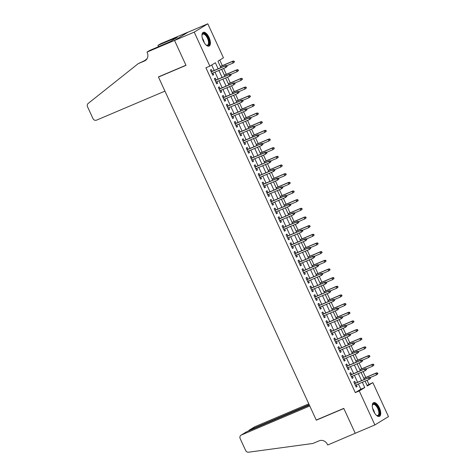 <?xml version="1.0" encoding="UTF-8"?>
<svg xmlns="http://www.w3.org/2000/svg" width="476" height="476" viewBox="0 0 476 476"><rect width="100%" height="100%" fill="white"/><g stroke="black" fill="none" stroke-linecap="round" stroke-linejoin="round"><path stroke-width="0.71" d="M373.636 411.27A7.449 3.332 -113 0 1 373.595 402.66A7.449 3.332 -113 0 1 379.366 407.759A7.449 3.332 -113 0 1 379.414 416.375A7.449 3.332 -113 0 1 373.636 411.27M203.323 40.978A7.449 3.332 -113 0 1 203.276 32.362A7.449 3.332 -113 0 1 209.053 37.467A7.449 3.332 -113 0 1 209.095 46.083A7.449 3.332 -113 0 1 203.323 40.978M367.061 385.411L372.839 382.615L388.475 416.613L374.886 424.937L355.227 433.279L343.773 408.378L316.243 420.058L158.472 77.047L186.003 65.367L174.549 40.466L188.139 32.142L207.798 23.8L223.44 57.798L217.931 61.172L220.894 67.616M368.906 384.287L367.055 380.27M365.758 377.45L363.075 371.607M361.778 368.787L359.088 362.944M357.791 360.124L355.108 354.287M353.811 351.466L351.121 345.624M349.824 342.803L347.141 336.96M345.844 334.14L343.154 328.297M341.857 325.477L339.168 319.64M337.871 316.814L335.187 310.977M333.89 308.156L331.201 302.314M329.904 299.493L327.22 293.65M325.923 290.83L323.234 284.987M321.937 282.167L319.253 276.33M317.95 273.51L315.267 267.667M313.97 264.846L311.28 259.003M309.983 256.183L307.3 250.34M306.003 247.52L303.313 241.683M302.016 238.863L299.333 233.02M298.035 230.2L295.346 224.357M294.049 221.536L291.36 215.693M290.062 212.873L287.379 207.03M286.082 204.21L283.393 198.373M282.095 195.553L279.412 189.71M278.115 186.889L275.425 181.047M274.128 178.226L271.445 172.383M270.148 169.563L267.458 163.726M266.161 160.906L263.472 155.063M262.175 152.243L259.491 146.4M258.194 143.579L255.505 137.737M254.208 134.916L251.524 129.079M250.227 126.253L247.538 120.416M246.241 117.596L243.551 111.753M242.254 108.933L239.571 103.09M238.274 100.269L235.584 94.426M234.287 91.606L231.604 85.769M230.307 82.949L227.617 77.106M226.32 74.286L223.637 68.443M222.34 65.623L219.769 60.041M355.56 383.162L354.715 381.324L353.799 381.883L356.191 387.083L357.107 386.518L356.328 384.822M351.58 374.499L350.729 372.66L349.812 373.22L352.204 378.42L353.121 377.855L352.341 376.159M347.593 365.836L346.748 363.997L345.832 364.562L348.218 369.757L349.14 369.192L348.361 367.502M343.613 357.173L342.762 355.334L341.845 355.899L344.237 361.094L345.154 360.534L344.374 358.839M339.626 348.515L338.781 346.671L337.859 347.236L340.251 352.43L341.167 351.871L340.394 350.175M335.639 339.852L334.795 338.014L333.878 338.573L336.27 343.773L337.187 343.208L336.407 341.512M331.659 331.189L330.814 329.35L329.892 329.91L332.284 335.11L333.2 334.545L332.421 332.855M327.672 322.526L326.828 320.687L325.911 321.252L328.297 326.447L329.219 325.887L328.44 324.192M323.692 313.863L322.841 312.024L321.925 312.589L324.317 317.784L325.233 317.224L324.453 315.528M319.705 305.205L318.86 303.367L317.944 303.926L320.33 309.126L321.252 308.561L320.473 306.865M315.719 296.542L314.874 294.704L313.958 295.263L316.35 300.463L317.266 299.898L316.486 298.202M311.738 287.879L310.893 286.04L309.971 286.606L312.363 291.8L313.279 291.235L312.5 289.545M307.752 279.216L306.907 277.377L305.991 277.942L308.383 283.137L309.299 282.577L308.519 280.882M303.771 270.558L302.926 268.714L302.004 269.279L304.396 274.474L305.312 273.914L304.533 272.218M299.785 261.895L298.94 260.057L298.024 260.616L300.41 265.816L301.332 265.251L300.552 263.555M295.804 253.232L294.953 251.393L294.037 251.953L296.429 257.153L297.345 256.588L296.566 254.898M291.818 244.569L290.973 242.73L290.051 243.295L292.442 248.49L293.365 247.931L292.585 246.235M287.831 235.912L286.986 234.067L286.07 234.632L288.462 239.827L289.378 239.267L288.599 237.572M283.851 227.248L283.006 225.41L282.084 225.969L284.475 231.169L285.392 230.604L284.612 228.908M279.864 218.585L279.019 216.747L278.103 217.306L280.489 222.506L281.411 221.941L280.632 220.251M275.884 209.922L275.033 208.083L274.116 208.649L276.508 213.843L277.425 213.284L276.645 211.588M271.897 201.259L271.052 199.42L270.136 199.985L272.522 205.18L273.444 204.62L272.665 202.925M267.911 192.601L267.066 190.763L266.149 191.322L268.541 196.523L269.458 195.957L268.678 194.262M263.93 183.938L263.085 182.1L262.163 182.659L264.555 187.859L265.471 187.294L264.692 185.598M259.944 175.275L259.099 173.437L258.182 173.996L260.574 179.196L261.491 178.631L260.711 176.941M255.963 166.612L255.118 164.773L254.196 165.339L256.588 170.533L257.504 169.974L256.725 168.278M251.977 157.955L251.132 156.11L250.215 156.675L252.601 161.87L253.524 161.31L252.744 159.615M247.996 149.291L247.145 147.453L246.229 148.012L248.621 153.213L249.537 152.647L248.758 150.951M244.01 140.628L243.165 138.79L242.248 139.349L244.634 144.549L245.556 143.984L244.777 142.294M240.023 131.965L239.178 130.126L238.262 130.692L240.654 135.886L241.57 135.327L240.791 133.631M236.042 123.302L235.198 121.463L234.275 122.029L236.667 127.223L237.583 126.664L236.804 124.968M232.056 114.645L231.211 112.806L230.295 113.365L232.687 118.566L233.603 118L232.823 116.305M228.075 105.981L227.225 104.143L226.308 104.702L228.7 109.902L229.616 109.337L228.837 107.641M224.089 97.318L223.244 95.48L222.328 96.045L224.714 101.239L225.636 100.674L224.856 98.984M220.102 88.655L219.257 86.816L218.341 87.382L220.733 92.576L221.649 92.017L220.87 90.321M216.122 79.998L215.277 78.153L214.355 78.719L216.747 83.913L217.663 83.354L216.883 81.658M218.139 68.788L215.36 62.749L209.851 66.122L205.918 67.788L355.316 392.611L360.826 389.237L358.392 383.948M357.631 382.282L354.412 375.284M353.644 373.618L350.425 366.621M349.664 364.961L346.445 357.958M345.677 356.298L342.458 349.301M341.691 347.635L338.472 340.637M337.71 338.971L334.491 331.974M333.724 330.314L330.505 323.311M329.743 321.651L326.524 314.654M325.757 312.988L322.538 305.991M321.776 304.325L318.557 297.327M317.789 295.661L314.571 288.664M313.803 287.004L310.584 280.001M309.822 278.341L306.603 271.344M305.836 269.678L302.617 262.681M301.855 261.015L298.636 254.017M297.869 252.357L294.65 245.354M293.882 243.694L290.663 236.697M289.902 235.031L286.683 228.034M285.915 226.368L282.696 219.371M281.935 217.71L278.716 210.707M277.948 209.047L274.729 202.05M273.968 200.384L270.749 193.387M269.981 191.721L266.762 184.724M265.995 183.058L262.776 176.06M262.014 174.4L258.795 167.397M258.028 165.737L254.809 158.74M254.047 157.074L250.828 150.077M250.061 148.411L246.842 141.414M246.074 139.754L242.855 132.75M242.094 131.09L238.875 124.093M238.107 122.427L234.888 115.43M234.127 113.764L230.908 106.767M230.14 105.101L226.921 98.104M226.16 96.444L222.941 89.44M222.173 87.78L218.954 80.783M218.186 79.117L214.968 72.12M214.206 70.454L211.695 64.992M212.135 71.335L211.29 69.496L210.374 70.055L212.766 75.256L213.682 74.69L212.903 72.995M159.299 76.541L158.472 77.047M174.549 40.466L194.214 32.124L207.798 23.8M374.886 424.937L359.249 390.939L364.759 387.565L362.325 382.276M355.316 392.611L359.249 390.939M209.851 66.122L194.214 32.124M361.564 380.616L358.345 373.618M357.577 371.952L354.358 364.955M353.597 363.289L350.378 356.292M349.61 354.626L346.391 347.629M345.624 345.969L342.405 338.966M341.643 337.305L338.424 330.308M337.657 328.642L334.438 321.645M333.676 319.979L330.457 312.982M329.69 311.322L326.471 304.319M325.703 302.659L322.484 295.661M321.722 293.995L318.503 286.998M317.736 285.332L314.517 278.335M313.755 276.675L310.536 269.672M309.769 268.012L306.55 261.015M305.788 259.349L302.569 252.351M301.802 250.685L298.583 243.688M297.815 242.022L294.596 235.025M293.835 233.365L290.616 226.362M289.848 224.702L286.629 217.705M285.868 216.039L282.649 209.041M281.881 207.375L278.662 200.378M277.901 198.718L274.682 191.715M273.914 190.055L270.695 183.058M269.928 181.392L266.709 174.394M265.947 172.728L262.728 165.731M261.961 164.065L258.742 157.068M257.98 155.408L254.761 148.405M253.994 146.745L250.775 139.748M250.007 138.082L246.788 131.084M246.027 129.418L242.808 122.421M242.04 120.761L238.821 113.758M238.06 112.098L234.841 105.101M234.073 103.435L230.854 96.438M230.092 94.772L226.874 87.774M226.106 86.108L222.887 79.111M222.119 77.451L218.9 70.448M365.086 381.109L367.329 385.994L372.839 382.615M221.661 69.282L224.88 76.279M225.642 77.945L228.861 84.942M229.628 86.602L232.847 93.605M233.609 95.265L236.828 102.263M237.595 103.929L240.814 110.926M241.582 112.592L244.801 119.589M245.562 121.255L248.781 128.252M249.549 129.912L252.768 136.915M253.53 138.576L256.748 145.573M257.516 147.239L260.735 154.236M261.502 155.902L264.721 162.899M265.483 164.559L268.702 171.562M269.47 173.222L272.688 180.22M273.45 181.886L276.669 188.883M277.437 190.549L280.656 197.546M281.417 199.212L284.636 206.209M285.404 207.869L288.623 214.872M289.39 216.532L292.609 223.53M293.371 225.196L296.59 232.193M297.357 233.859L300.576 240.856M301.338 242.516L304.557 249.519M305.324 251.179L308.543 258.176M309.305 259.842L312.524 266.84M313.291 268.506L316.51 275.503M317.278 277.163L320.497 284.166M321.258 285.826L324.477 292.823M325.245 294.489L328.464 301.486M329.225 303.152L332.444 310.15M333.212 311.816L336.431 318.813M337.198 320.473L340.417 327.476M341.179 329.136L344.398 336.133M345.165 337.799L348.384 344.797M349.146 346.463L352.365 353.46M353.132 355.12L356.351 362.123M357.113 363.783L360.332 370.78M361.1 372.446L364.318 379.443M360.826 389.237L364.759 387.565M212.695 75.107L213.682 74.69M216.681 83.77L217.663 83.354M220.668 92.433L221.649 92.017M224.648 101.096L225.636 100.674M228.635 109.754L229.616 109.337M232.615 118.417L233.603 118M236.602 127.08L237.583 126.664M240.582 135.743L241.57 135.327M244.569 144.406L245.556 143.984M248.555 153.064L249.537 152.647M252.536 161.727L253.524 161.31M256.522 170.39L257.504 169.974M260.503 179.053L261.491 178.631M264.489 187.711L265.471 187.294M268.476 196.374L269.458 195.957M272.456 205.037L273.444 204.62M276.443 213.7L277.425 213.284M280.423 222.363L281.411 221.941M284.41 231.021L285.392 230.604M288.391 239.684L289.378 239.267M292.377 248.347L293.365 247.931M296.364 257.01L297.345 256.588M300.344 265.667L301.332 265.251M304.331 274.331L305.312 273.914M308.311 282.994L309.299 282.577M312.298 291.657L313.279 291.235M316.284 300.314L317.266 299.898M320.265 308.978L321.252 308.561M324.251 317.641L325.233 317.224M328.232 326.304L329.219 325.887M332.218 334.967L333.2 334.545M336.199 343.624L337.187 343.208M340.185 352.288L341.167 351.871M344.172 360.951L345.154 360.534M348.152 369.614L349.14 369.192M352.139 378.271L353.121 377.855M356.119 386.934L357.107 386.518M227.117 66.456L226.719 65.587L226.356 65.813L226.755 66.682L227.117 66.456L225.743 67.55L211.915 73.417M226.755 66.682L225.743 67.55L225.023 65.991L225.684 65.587L211.154 71.751M226.356 65.813L225.023 65.991L211.201 71.858M226.719 65.587L225.684 65.587M234.466 61.957L234.067 61.089L233.698 61.315L234.097 62.177L234.466 61.957L233.085 63.052L232.371 61.493L233.032 61.089L220.364 66.462M233.698 61.315L232.371 61.493L220.412 66.563M234.097 62.177L233.085 63.052L226.784 65.724M233.032 61.089L234.067 61.089M201.961 35.349A6.45 2.88 -113 0 1 202.05 34.909A6.45 2.88 -113 0 1 206.358 35.248A6.45 2.88 -113 0 1 209.214 42.721A6.45 2.88 -113 0 1 206.411 45.19A6.45 2.88 -113 0 1 206.037 44.952M206.179 45.047A5.968 2.666 67 0 0 207.494 45.149A5.968 2.666 67 0 0 208.428 41.323A5.968 2.666 67 0 0 205.906 35.73A5.968 2.666 67 0 0 202.83 34.159A5.968 2.666 67 0 0 201.991 35.176M208.661 46.19A7.402 3.308 67 0 0 206.477 34.623A7.402 3.308 67 0 0 202.895 32.6M372.28 405.647A6.45 2.88 -113 0 1 372.369 405.207A6.45 2.88 -113 0 1 376.677 405.546A6.45 2.88 -113 0 1 379.533 413.013A6.45 2.88 -113 0 1 376.73 415.488A6.45 2.88 -113 0 1 376.349 415.245M376.492 415.346A5.968 2.666 67 0 0 377.813 415.447A5.968 2.666 67 0 0 378.747 411.621A5.968 2.666 67 0 0 376.224 406.028A5.968 2.666 67 0 0 373.148 404.457A5.968 2.666 67 0 0 372.309 405.475M378.973 416.488A7.402 3.308 67 0 0 376.796 404.915A7.402 3.308 67 0 0 373.208 402.892M164.946 91.124L96.515 120.154A2.868 2.558 -121.5 0 1 92.963 118.56L87.524 106.737A2.868 2.558 -121.5 0 1 88.161 103.453L138.213 63.647L144.502 60.976A6.688 5.968 -121.5 0 0 145.204 60.619A6.688 5.968 -121.5 0 0 147.221 52.58L147.001 52.104L174.531 40.424L185.943 65.242L158.413 76.922L164.946 91.124M138.213 63.647L146.114 59.916M147.048 58.732L144.93 60.416M174.531 40.424L188.115 32.1L160.585 43.78L157.925 45.41L175.543 37.937L174.954 38.294L175.114 38.639M147.001 52.104L149.66 50.474L170.23 41.638L177.316 37.295L174.954 38.294M157.925 45.41L158.526 46.713M308.781 403.844L254.922 426.692L249.436 430.054L249.62 430.465M309.18 404.707L249.144 430.203L254.624 426.847A2.868 2.558 58.5 0 1 254.922 426.692M355.245 433.327L343.833 408.509L316.302 420.189L309.769 405.98L241.338 435.016A2.868 2.558 -121.5 0 0 241.035 435.171A2.868 2.558 -121.5 0 0 240.172 438.616L245.61 450.439A2.868 2.558 -121.5 0 0 248.567 452.2L312.91 443.471L319.2 440.8A6.688 5.968 58.5 0 1 327.494 444.53L327.714 445.006L355.518 433.154M316.302 420.189L317.123 419.683M309.37 405.118L246.824 431.655L241.338 435.016M241.035 435.171L246.824 431.655M248.508 430.941L249.144 430.203M231.104 75.119L230.705 74.25L230.336 74.476L230.735 75.339L231.104 75.119L229.724 76.214L215.902 82.074M230.735 75.339L229.724 76.214L229.01 74.655L229.67 74.25L215.134 80.414M230.336 74.476L229.01 74.655L215.182 80.515M230.705 74.25L229.67 74.25M235.084 83.776L234.686 82.913L234.323 83.139L234.722 84.002L235.084 83.776L233.71 84.871L219.888 90.737M234.722 84.002L233.71 84.871L232.99 83.312L233.656 82.907L219.121 89.077M234.323 83.139L232.99 83.312L219.168 89.179M234.686 82.913L233.656 82.907M239.071 92.439L238.672 91.576L238.303 91.797L238.702 92.665L239.071 92.439L237.697 93.534L223.869 99.401M238.702 92.665L237.697 93.534L236.977 91.975L237.637 91.57L223.107 97.735M238.303 91.797L236.977 91.975L223.155 97.842M238.672 91.576L237.637 91.57M243.057 101.102L242.659 100.234L242.29 100.46L242.689 101.329L243.057 101.102L241.677 102.197L227.855 108.064M242.689 101.329L241.677 102.197L240.963 100.638L241.624 100.234L227.088 106.398M242.29 100.46L240.963 100.638L227.135 106.505M242.659 100.234L241.624 100.234M238.446 70.615L238.048 69.752L237.685 69.978L238.077 70.841L238.446 70.615L237.072 71.709L236.352 70.15L237.012 69.746L224.345 75.125M237.685 69.978L236.352 70.15L224.392 75.226M238.077 70.841L237.072 71.709L230.765 74.387M237.012 69.746L238.048 69.752M242.433 79.278L242.034 78.415L241.665 78.635L242.064 79.504L242.433 79.278L241.052 80.373L240.338 78.814L240.999 78.409L228.331 83.782M241.665 78.635L240.338 78.814L228.379 83.889M242.064 79.504L241.052 80.373L234.751 83.05M240.999 78.409L242.034 78.415M246.413 87.941L246.015 87.072L245.652 87.298L246.05 88.167L246.413 87.941L245.039 89.036L244.319 87.477L244.979 87.072L232.312 92.445M245.652 87.298L244.319 87.477L232.359 92.552M246.05 88.167L245.039 89.036L238.738 91.707M244.979 87.072L246.015 87.072M250.4 96.604L250.001 95.736L249.632 95.962L250.031 96.83L250.4 96.604L249.019 97.699L248.305 96.14L248.966 95.736L236.298 101.108M249.632 95.962L248.305 96.14L236.346 101.209M250.031 96.83L249.019 97.699L242.718 100.371M248.966 95.736L250.001 95.736M247.038 109.766L246.639 108.897L246.27 109.123L246.669 109.986L247.038 109.766L245.664 110.86L231.836 116.721M246.669 109.986L245.664 110.86L244.944 109.301L245.604 108.897L231.074 115.061M246.27 109.123L244.944 109.301L231.122 115.162M246.639 108.897L245.604 108.897M254.38 105.261L253.988 104.399L253.619 104.625L254.017 105.488L254.38 105.261L253.006 106.362L252.292 104.803L252.952 104.393L240.285 109.772M253.619 104.625L252.292 104.803L240.332 109.873M254.017 105.488L253.006 106.362L246.705 109.034M252.952 104.393L253.988 104.399M251.025 118.423L250.626 117.56L250.257 117.786L250.656 118.649L251.025 118.423L249.644 119.518L235.822 125.384M250.656 118.649L249.644 119.518L248.93 117.959L249.591 117.554L235.055 123.724M250.257 117.786L248.93 117.959L235.102 123.825M250.626 117.56L249.591 117.554M258.367 113.925L257.968 113.062L257.599 113.282L257.998 114.151L258.367 113.925L256.992 115.019L256.272 113.461L256.933 113.056L244.265 118.435M257.599 113.282L256.272 113.461L244.313 118.536M257.998 114.151L256.992 115.019L250.685 117.697M256.933 113.056L257.968 113.062M255.005 127.086L254.606 126.223L254.243 126.443L254.642 127.312L255.005 127.086L253.631 128.181L239.809 134.048M254.642 127.312L253.631 128.181L252.911 126.622L253.571 126.217L239.041 132.382M254.243 126.443L252.911 126.622L239.089 132.489M254.606 126.223L253.571 126.217M262.353 122.588L261.955 121.719L261.586 121.945L261.984 122.814L262.353 122.588L260.973 123.683L260.259 122.124L260.919 121.719L248.252 127.092M261.586 121.945L260.259 122.124L248.299 127.199M261.984 122.814L260.973 123.683L254.672 126.36M260.919 121.719L261.955 121.719M258.992 135.749L258.593 134.881L258.224 135.107L258.623 135.975L258.992 135.749L257.611 136.844L243.789 142.711M258.623 135.975L257.611 136.844L256.897 135.285L257.558 134.881L243.028 141.045M258.224 135.107L256.897 135.285L243.075 141.152M258.593 134.881L257.558 134.881M266.334 131.251L265.935 130.382L265.572 130.608L265.971 131.477L266.334 131.251L264.959 132.346L264.24 130.787L264.9 130.382L252.232 135.755M265.572 130.608L264.24 130.787L252.28 135.862M265.971 131.477L264.959 132.346L258.652 135.017M264.9 130.382L265.935 130.382M262.972 144.412L262.579 143.544L262.211 143.77L262.609 144.639L262.972 144.412L261.598 145.507L247.776 151.374M262.609 144.639L261.598 145.507L260.878 143.948L261.544 143.544L247.008 149.708M262.211 143.77L260.878 143.948L247.056 149.809M262.579 143.544L261.544 143.544M270.32 139.914L269.922 139.046L269.553 139.272L269.951 140.134L270.32 139.914L268.94 141.009L268.226 139.45L268.886 139.046L256.219 144.418M269.553 139.272L268.226 139.45L256.267 144.52M269.951 140.134L268.94 141.009L262.639 143.681M268.886 139.046L269.922 139.046M266.959 153.076L266.56 152.207L266.191 152.433L266.59 153.296L266.959 153.076L265.584 154.17L251.756 160.031M266.59 153.296L265.584 154.17L264.864 152.612L265.525 152.201L250.995 158.371M266.191 152.433L264.864 152.612L251.042 158.472M266.56 152.207L265.525 152.201M274.301 148.571L273.902 147.709L273.539 147.935L273.938 148.798L274.301 148.571L272.926 149.666L272.207 148.107L272.867 147.703L260.199 153.082M273.539 147.935L272.207 148.107L260.253 153.183M273.938 148.798L272.926 149.666L266.625 152.344M272.867 147.703L273.902 147.709M270.945 161.733L270.546 160.87L270.178 161.096L270.576 161.959L270.945 161.733L269.565 162.828L255.743 168.694M270.576 161.959L269.565 162.828L268.851 161.269L269.511 160.864L254.975 167.034M270.178 161.096L268.851 161.269L255.023 167.135M270.546 160.87L269.511 160.864M278.287 157.235L277.889 156.372L277.52 156.592L277.919 157.461L278.287 157.235L276.913 158.329L276.193 156.771L276.853 156.366L264.186 161.739M277.52 156.592L276.193 156.771L264.234 161.846M277.919 157.461L276.913 158.329L270.606 161.007M276.853 156.366L277.889 156.372M274.926 170.396L274.527 169.527L274.164 169.754L274.563 170.622L274.926 170.396L273.551 171.491L259.723 177.358M274.563 170.622L273.551 171.491L272.831 169.932L273.492 169.527L258.962 175.692M274.164 169.754L272.831 169.932L259.009 175.799M274.527 169.527L273.492 169.527M282.274 165.898L281.875 165.029L281.506 165.255L281.905 166.124L282.274 165.898L280.894 166.993L280.18 165.434L280.84 165.029L268.172 170.402M281.506 165.255L280.18 165.434L268.22 170.509M281.905 166.124L280.894 166.993L274.592 169.664M280.84 165.029L281.875 165.029M278.912 179.059L278.514 178.191L278.145 178.417L278.543 179.285L278.912 179.059L277.532 180.154L263.71 186.021M278.543 179.285L277.532 180.154L276.818 178.595L277.478 178.191L262.942 184.355M278.145 178.417L276.818 178.595L262.99 184.462M278.514 178.191L277.478 178.191M286.255 174.561L285.856 173.692L285.487 173.918L285.886 174.781L286.255 174.561L284.88 175.656L284.16 174.097L284.821 173.692L272.153 179.065M285.487 173.918L284.16 174.097L272.201 179.166M285.886 174.781L284.88 175.656L278.573 178.327M284.821 173.692L285.856 173.692M282.893 187.722L282.494 186.854L282.131 187.08L282.53 187.943L282.893 187.722L281.518 188.817L267.696 194.678M282.53 187.943L281.518 188.817L280.798 187.258L281.459 186.854L266.929 193.018M282.131 187.08L280.798 187.258L266.976 193.119M282.494 186.854L281.459 186.854M290.241 183.218L289.842 182.356L289.473 182.582L289.872 183.444L290.241 183.218L288.861 184.319L288.147 182.754L288.807 182.35L276.139 187.728M289.473 182.582L288.147 182.754L276.187 187.83M289.872 183.444L288.861 184.319L282.56 186.991M288.807 182.35L289.842 182.356M286.879 196.38L286.481 195.517L286.112 195.743L286.51 196.606L286.879 196.38L285.505 197.475L271.677 203.341M286.51 196.606L285.505 197.475L284.785 195.916L285.445 195.511L270.915 201.681M286.112 195.743L284.785 195.916L270.963 201.782M286.481 195.517L285.445 195.511M294.222 191.882L293.823 191.019L293.46 191.239L293.859 192.108L294.222 191.882L292.847 192.976L292.127 191.417L292.788 191.013L280.12 196.386M293.46 191.239L292.127 191.417L280.168 196.493M293.859 192.108L292.847 192.976L286.546 195.654M292.788 191.013L293.823 191.019M290.866 205.043L290.467 204.18L290.098 204.4L290.497 205.269L290.866 205.043L289.485 206.138L275.663 212.004M290.497 205.269L289.485 206.138L288.771 204.579L289.432 204.174L274.896 210.338M290.098 204.4L288.771 204.579L274.944 210.446M290.467 204.18L289.432 204.174M298.208 200.545L297.809 199.676L297.44 199.902L297.839 200.771L298.208 200.545L296.828 201.64L296.114 200.081L296.774 199.676L284.107 205.049M297.44 199.902L296.114 200.081L284.154 205.156M297.839 200.771L296.828 201.64L290.527 204.311M296.774 199.676L297.809 199.676M294.846 213.706L294.448 212.837L294.079 213.064L294.477 213.932L294.846 213.706L293.472 214.801L279.644 220.668M294.477 213.932L293.472 214.801L292.752 213.242L293.412 212.837L278.882 219.002M294.079 213.064L292.752 213.242L278.93 219.109M294.448 212.837L293.412 212.837M302.189 209.208L301.796 208.339L301.427 208.565L301.826 209.434L302.189 209.208L300.814 210.303L300.094 208.744L300.761 208.339L288.093 213.712M301.427 208.565L300.094 208.744L288.141 213.819M301.826 209.434L300.814 210.303L294.513 212.974M300.761 208.339L301.796 208.339M298.833 222.369L298.434 221.501L298.065 221.727L298.464 222.59L298.833 222.369L297.452 223.464L283.631 229.325M298.464 222.59L297.452 223.464L296.738 221.905L297.399 221.501L282.863 227.665M298.065 221.727L296.738 221.905L282.911 227.766M298.434 221.501L297.399 221.501M306.175 217.871L305.776 217.002L305.408 217.229L305.806 218.091L306.175 217.871L304.801 218.966L304.081 217.407L304.741 217.002L292.074 222.375M305.408 217.229L304.081 217.407L292.121 222.476M305.806 218.091L304.801 218.966L298.494 221.637M304.741 217.002L305.776 217.002M302.813 231.027L302.415 230.164L302.052 230.39L302.45 231.253L302.813 231.027L301.439 232.127L287.611 237.988M302.45 231.253L301.439 232.127L300.719 230.562L301.379 230.158L286.849 236.328M302.052 230.39L300.719 230.562L286.897 236.429M302.415 230.164L301.379 230.158M310.162 226.528L309.763 225.666L309.394 225.892L309.793 226.755L310.162 226.528L308.781 227.623L308.067 226.064L308.728 225.66L296.06 231.038M309.394 225.892L308.067 226.064L296.108 231.14M309.793 226.755L308.781 227.623L302.48 230.301M308.728 225.66L309.763 225.666M306.8 239.69L306.401 238.827L306.032 239.047L306.431 239.916L306.8 239.69L305.419 240.785L291.598 246.651M306.431 239.916L305.419 240.785L304.705 239.226L305.366 238.821L290.83 244.985M306.032 239.047L304.705 239.226L290.884 245.092M306.401 238.827L305.366 238.821M314.142 235.192L313.743 234.329L313.381 234.549L313.773 235.418L314.142 235.192L312.768 236.286L312.048 234.727L312.708 234.323L300.041 239.696M313.381 234.549L312.048 234.727L300.088 239.803M313.773 235.418L312.768 236.286L306.461 238.964M312.708 234.323L313.743 234.329M310.78 248.353L310.388 247.484L310.019 247.71L310.417 248.579L310.78 248.353L309.406 249.448L295.584 255.315M310.417 248.579L309.406 249.448L308.686 247.889L309.352 247.484L294.817 253.648M310.019 247.71L308.686 247.889L294.864 253.756M310.388 247.484L309.352 247.484M318.129 243.855L317.73 242.986L317.361 243.212L317.76 244.081L318.129 243.855L316.748 244.95L316.034 243.391L316.695 242.986L304.027 248.359M317.361 243.212L316.034 243.391L304.075 248.466M317.76 244.081L316.748 244.95L310.447 247.621M316.695 242.986L317.73 242.986M314.767 257.016L314.368 256.147L313.999 256.374L314.398 257.242L314.767 257.016L313.392 258.111L299.565 263.978M314.398 257.242L313.392 258.111L312.673 256.552L313.333 256.147L298.803 262.312M313.999 256.374L312.673 256.552L298.851 262.419M314.368 256.147L313.333 256.147M322.109 252.518L321.711 251.649L321.348 251.875L321.746 252.738L322.109 252.518L320.735 253.613L320.015 252.054L320.675 251.649L308.008 257.022M321.348 251.875L320.015 252.054L308.055 257.123M321.746 252.738L320.735 253.613L314.434 256.284M320.675 251.649L321.711 251.649M318.753 265.679L318.355 264.811L317.986 265.037L318.385 265.9L318.753 265.679L317.373 266.774L303.551 272.635M318.385 265.9L317.373 266.774L316.659 265.215L317.319 264.811L302.784 270.975M317.986 265.037L316.659 265.215L302.831 271.076M318.355 264.811L317.319 264.811M326.096 261.175L325.697 260.312L325.328 260.539L325.727 261.401L326.096 261.175L324.715 262.27L324.001 260.711L324.662 260.307L311.994 265.685M325.328 260.539L324.001 260.711L312.042 265.786M325.727 261.401L324.715 262.27L318.414 264.948M324.662 260.307L325.697 260.312M322.734 274.337L322.335 273.474L321.972 273.7L322.365 274.563L322.734 274.337L321.36 275.431L307.532 281.298M322.365 274.563L321.36 275.431L320.64 273.873L321.3 273.468L306.77 279.638M321.972 273.7L320.64 273.873L306.818 279.739M322.335 273.474L321.3 273.468M330.082 269.838L329.684 268.976L329.315 269.196L329.713 270.065L330.082 269.838L328.702 270.933L327.988 269.374L328.648 268.97L315.981 274.343M329.315 269.196L327.988 269.374L316.028 274.45M329.713 270.065L328.702 270.933L322.401 273.611M328.648 268.97L329.684 268.976M326.72 283L326.322 282.137L325.953 282.357L326.352 283.226L326.72 283L325.34 284.095L311.518 289.961M326.352 283.226L325.34 284.095L324.626 282.536L325.286 282.131L310.751 288.295M325.953 282.357L324.626 282.536L310.798 288.402M326.322 282.137L325.286 282.131M330.701 291.663L330.302 290.794L329.939 291.02L330.338 291.889L330.701 291.663L329.327 292.758L315.505 298.625M330.338 291.889L329.327 292.758L328.607 291.199L329.267 290.794L314.737 296.959M329.939 291.02L328.607 291.199L314.785 297.066M330.302 290.794L329.267 290.794M334.688 300.326L334.289 299.458L333.92 299.684L334.319 300.546L334.688 300.326L333.307 301.421L319.485 307.282M334.319 300.546L333.307 301.421L332.593 299.862L333.254 299.458L318.724 305.622M333.92 299.684L332.593 299.862L318.771 305.723M334.289 299.458L333.254 299.458M334.063 278.502L333.664 277.633L333.295 277.859L333.694 278.728L334.063 278.502L332.688 279.596L331.968 278.038L332.629 277.633L319.961 283.006M333.295 277.859L331.968 278.038L320.009 283.113M333.694 278.728L332.688 279.596L326.381 282.268M332.629 277.633L333.664 277.633M338.049 287.165L337.651 286.296L337.282 286.522L337.68 287.391L338.049 287.165L336.669 288.26L335.955 286.701L336.615 286.296L323.948 291.669M337.282 286.522L335.955 286.701L323.995 291.77M337.68 287.391L336.669 288.26L330.368 290.931M336.615 286.296L337.651 286.296M342.03 295.822L341.631 294.959L341.268 295.185L341.667 296.048L342.03 295.822L340.655 296.923L339.935 295.364L340.596 294.953L327.928 300.332M341.268 295.185L339.935 295.364L327.976 300.433M341.667 296.048L340.655 296.923L334.354 299.594M340.596 294.953L341.631 294.959M338.674 308.983L338.275 308.121L337.906 308.347L338.305 309.21L338.674 308.983L337.294 310.078L323.472 315.945M338.305 309.21L337.294 310.078L336.58 308.519L337.24 308.115L322.704 314.285M337.906 308.347L336.58 308.519L322.752 314.386M338.275 308.121L337.24 308.115M346.016 304.485L345.618 303.623L345.249 303.849L345.647 304.711L346.016 304.485L344.636 305.58L343.922 304.021L344.582 303.617L331.915 308.995M345.249 303.849L343.922 304.021L331.962 309.097M345.647 304.711L344.636 305.58L338.335 308.258M344.582 303.617L345.618 303.623M342.655 317.647L342.256 316.784L341.887 317.004L342.286 317.873L342.655 317.647L341.28 318.742L327.452 324.608M342.286 317.873L341.28 318.742L340.56 317.183L341.221 316.778L326.691 322.942M341.887 317.004L340.56 317.183L326.738 323.049M342.256 316.784L341.221 316.778M349.997 313.148L349.598 312.28L349.235 312.506L349.634 313.375L349.997 313.148L348.622 314.243L347.902 312.684L348.569 312.28L335.901 317.653M349.235 312.506L347.902 312.684L335.949 317.76M349.634 313.375L348.622 314.243L342.321 316.921M348.569 312.28L349.598 312.28M346.641 326.31L346.242 325.441L345.873 325.667L346.272 326.536L346.641 326.31L345.261 327.405L331.439 333.271M346.272 326.536L345.261 327.405L344.547 325.846L345.207 325.441L330.671 331.605M345.873 325.667L344.547 325.846L330.719 331.712M346.242 325.441L345.207 325.441M353.983 321.812L353.585 320.943L353.216 321.169L353.614 322.038L353.983 321.812L352.609 322.906L351.889 321.348L352.549 320.943L339.882 326.316M353.216 321.169L351.889 321.348L339.929 326.423M353.614 322.038L352.609 322.906L346.302 325.578M352.549 320.943L353.585 320.943M350.622 334.973L350.223 334.104L349.86 334.33L350.259 335.199L350.622 334.973L349.247 336.068L335.419 341.935M350.259 335.199L349.247 336.068L348.527 334.509L349.188 334.104L334.658 340.269M349.86 334.33L348.527 334.509L334.705 340.37M350.223 334.104L349.188 334.104M357.97 330.475L357.571 329.606L357.202 329.832L357.601 330.695L357.97 330.475L356.589 331.57L355.875 330.011L356.536 329.606L343.868 334.979M357.202 329.832L355.875 330.011L343.916 335.08M357.601 330.695L356.589 331.57L350.288 334.241M356.536 329.606L357.571 329.606M354.608 343.636L354.209 342.768L353.841 342.994L354.239 343.856L354.608 343.636L353.228 344.731L339.406 350.592M354.239 343.856L353.228 344.731L352.514 343.172L353.174 342.762L338.638 348.932M353.841 342.994L352.514 343.172L338.692 349.033M354.209 342.768L353.174 342.762M361.95 339.132L361.552 338.269L361.189 338.495L361.582 339.358L361.95 339.132L360.576 340.227L359.856 338.668L360.516 338.263L347.849 343.642M361.189 338.495L359.856 338.668L347.897 343.743M361.582 339.358L360.576 340.227L354.269 342.904M360.516 338.263L361.552 338.269M358.589 352.294L358.19 351.431L357.827 351.657L358.226 352.52L358.589 352.294L357.214 353.388L343.392 359.255M358.226 352.52L357.214 353.388L356.494 351.829L357.161 351.425L342.625 357.595M357.827 351.657L356.494 351.829L342.672 357.696M358.19 351.431L357.161 351.425M365.937 347.795L365.538 346.933L365.169 347.153L365.568 348.021L365.937 347.795L364.557 348.89L363.842 347.331L364.503 346.927L351.835 352.3M365.169 347.153L363.842 347.331L351.883 352.407M365.568 348.021L364.557 348.89L358.255 351.568M364.503 346.927L365.538 346.933M362.575 360.957L362.177 360.088L361.808 360.314L362.206 361.183L362.575 360.957L361.201 362.052L347.373 367.918M362.206 361.183L361.201 362.052L360.481 360.493L361.141 360.088L346.611 366.252M361.808 360.314L360.481 360.493L346.659 366.359M362.177 360.088L361.141 360.088M369.917 356.459L369.519 355.59L369.156 355.816L369.555 356.685L369.917 356.459L368.543 357.553L367.823 355.994L368.483 355.59L355.816 360.963M369.156 355.816L367.823 355.994L355.864 361.07M369.555 356.685L368.543 357.553L362.242 360.225M368.483 355.59L369.519 355.59M366.562 369.62L366.163 368.751L365.794 368.977L366.193 369.846L366.562 369.62L365.181 370.715L351.359 376.581M366.193 369.846L365.181 370.715L364.467 369.156L365.128 368.751L350.592 374.915M365.794 368.977L364.467 369.156L350.639 375.023M366.163 368.751L365.128 368.751M373.904 365.122L373.505 364.253L373.136 364.479L373.535 365.342L373.904 365.122L372.524 366.217L371.81 364.658L372.47 364.253L359.802 369.626M373.136 364.479L371.81 364.658L359.85 369.727M373.535 365.342L372.524 366.217L366.222 368.888M372.47 364.253L373.505 364.253M370.542 378.283L370.144 377.414L369.781 377.641L370.173 378.503L370.542 378.283L369.168 379.378L355.34 385.239M370.173 378.503L369.168 379.378L368.448 377.819L369.108 377.414L354.578 383.579M369.781 377.641L368.448 377.819L354.626 383.68M370.144 377.414L369.108 377.414M377.89 373.779L377.492 372.916L377.123 373.142L377.522 374.005L377.89 373.779L376.51 374.88L375.796 373.315L376.457 372.91L363.789 378.289M377.123 373.142L375.796 373.315L363.837 378.39M377.522 374.005L376.51 374.88L370.209 377.551M376.457 372.91L377.492 372.916M202.324 38.157A5.968 2.666 -113 0 1 204.269 42.739M372.643 408.45A5.968 2.666 -113 0 1 374.588 413.037M145.846 60.154L144.502 60.976"/></g></svg>
